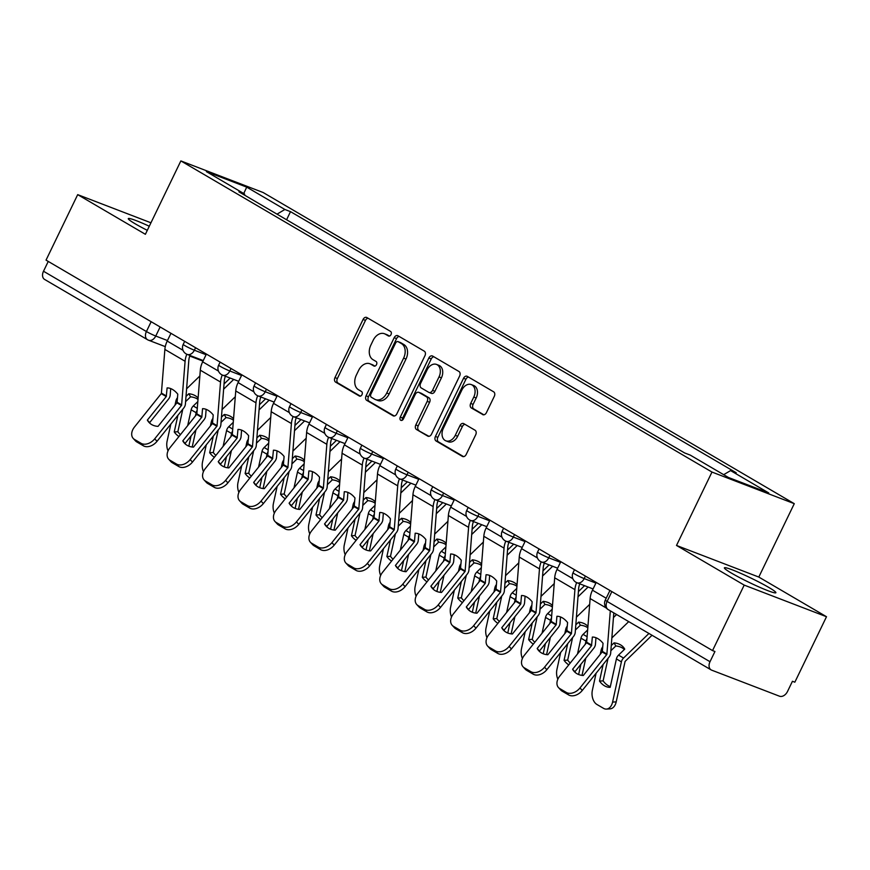 <?xml version="1.0" encoding="UTF-8"?>
<svg xmlns="http://www.w3.org/2000/svg" width="870" height="870" viewBox="0 0 870 870"><rect width="100%" height="100%" fill="white"/><g stroke="black" fill="none" stroke-linecap="round" stroke-linejoin="round"><path stroke-width="1.3" d="M391.021 334.591A2.523 1.794 -69 0 0 390.554 331.416L366.868 317.539A3.6 2.566 -69 0 0 366.596 317.409A3.6 2.566 -69 0 0 363.073 319.464L334.972 377.602A3.6 2.566 -69 0 0 335.635 382.137L359.332 396.013A2.523 1.794 -69 0 0 359.517 396.111A2.523 1.794 -69 0 0 361.985 394.675A2.523 1.794 -69 0 0 361.518 391.5L358.451 389.695A11.517 8.211 -69 0 1 356.308 375.187L358.657 370.337A11.517 8.211 -69 0 1 369.924 363.769A11.517 8.211 -69 0 1 370.783 364.182L373.85 365.976A2.523 1.794 -69 0 0 374.046 366.074A2.523 1.794 -69 0 0 376.503 364.628A2.523 1.794 -69 0 0 376.036 361.452L372.969 359.658A11.517 8.211 -69 0 1 370.837 345.14L373.176 340.3A11.517 8.211 -69 0 1 384.442 333.732A11.517 8.211 -69 0 1 385.312 334.145L388.368 335.94A2.523 1.794 -69 0 0 388.564 336.027A2.523 1.794 -69 0 0 391.021 334.591M768.852 587.467A28.601 2.338 25.8 0 0 741.077 573.504A28.601 2.338 25.8 0 0 724.384 567.838A28.601 2.338 25.8 0 0 731.42 573.091A28.601 2.338 25.8 0 0 759.195 587.054A28.601 2.338 25.8 0 0 775.888 592.731A28.601 2.338 25.8 0 0 768.852 587.467M149.281 226.233A28.601 2.338 25.8 0 0 128.292 218.62A28.601 2.338 25.8 0 0 135.339 223.884A28.601 2.338 25.8 0 0 147.302 230.343M482.622 414.577A3.6 2.566 -69 0 0 482.893 414.707A3.6 2.566 -69 0 0 486.417 412.652L494.301 396.339A3.6 2.566 -69 0 0 493.627 391.804L467.32 376.384A3.6 2.566 -69 0 0 467.049 376.253A3.6 2.566 -69 0 0 463.525 378.309L435.424 436.446A3.6 2.566 -69 0 0 436.087 440.992L462.405 456.402A3.6 2.566 -69 0 0 462.677 456.532A3.6 2.566 -69 0 0 466.189 454.477L475.716 434.772A3.6 2.566 -69 0 0 475.053 430.237L463.786 423.646A3.6 2.566 -69 0 0 463.514 423.516A3.6 2.566 -69 0 0 460.002 425.56L455.271 435.337A9.624 6.873 -69 0 1 445.853 440.829A9.624 6.873 -69 0 1 443.341 428.344L461.85 390.075A9.624 6.873 -69 0 1 471.268 384.573A9.624 6.873 -69 0 1 473.78 397.057L470.692 403.441A3.6 2.566 -69 0 0 471.366 407.976L483.187 414.783M711.975 472.062L676.501 545.447L744.198 585.108L712.541 650.586L46.034 260.13L77.691 194.641L145.388 234.302L180.862 160.917L711.975 472.062L794.277 503.676L263.164 192.531L180.862 160.917M424.951 355.71A3.6 2.566 -69 0 0 424.288 351.175L397.971 335.766A3.6 2.566 -69 0 0 397.699 335.635A3.6 2.566 -69 0 0 394.186 337.69L366.074 395.828A3.6 2.566 -69 0 0 366.748 400.363L393.055 415.773A3.6 2.566 -69 0 0 393.327 415.903A3.6 2.566 -69 0 0 396.851 413.848L424.951 355.71M432.651 356.069L458.958 371.49A3.6 2.566 -69 0 1 459.621 376.025L431.52 434.163A3.6 2.566 -69 0 1 427.996 436.218A3.6 2.566 -69 0 1 427.725 436.087L416.469 429.486A3.6 2.566 -69 0 1 415.806 424.951L427.203 401.374A3.6 2.566 -69 0 0 426.528 396.84L419.057 392.468A3.6 2.566 -69 0 0 418.785 392.337A3.6 2.566 -69 0 0 415.273 394.393L403.408 418.938A2.523 1.794 -69 0 1 400.939 420.373A2.523 1.794 -69 0 1 400.276 417.111L428.856 357.994A3.6 2.566 -69 0 1 432.379 355.95A3.6 2.566 -69 0 1 432.651 356.069M744.198 585.108L826.5 616.721L794.843 682.2L792.439 681.275L787.513 691.476A7.33 5.1 120.4 0 1 779.531 696.217L711.627 670.139A7.33 5.1 120.4 0 1 711.105 669.878L608.195 609.598A7.33 5.1 -59.6 0 1 607.108 601.42L710.007 661.711A7.33 5.1 120.4 0 0 711.105 669.878M826.5 616.721L758.803 577.06L794.277 503.676M712.541 650.586L714.944 651.51L710.007 661.711M165.289 346.641L148.574 340.224A7.33 5.231 -69 0 1 148.02 339.963A7.33 5.1 -59.6 0 1 147.498 339.702L44.587 279.422A7.33 5.1 -59.6 0 1 43.5 271.244L146.41 331.535A7.33 0.598 25.8 0 0 155.752 336.037L167.464 340.54M48.252 261.424L43.5 271.244M150.956 222.785L77.691 194.641M244.807 195.282L244.557 193.999L206.397 171.64L246.71 187.126L284.871 209.485L277.008 214.15M723.677 474.683L730.572 470.594L736.216 472.758L290.515 211.649L284.871 209.485M730.572 470.594L768.743 492.953L728.429 477.467L690.258 455.108L684.625 452.944L238.924 191.835L244.557 193.999M676.501 545.447L758.803 577.06M286.589 219.762L290.515 211.649M246.71 187.126L243.741 193.521M389.423 336.07L387.705 335.07A11.517 8.211 -69 0 0 386.835 334.646L384.442 333.732M369.924 363.769L372.316 364.682A11.517 8.211 -69 0 1 373.187 365.106L374.894 366.107M368.043 318.224A3.6 2.566 -69 0 0 365.476 320.388L337.375 378.526A3.6 2.566 -69 0 0 338.038 383.061L360.376 396.144M399.145 336.451A3.6 2.566 -69 0 0 396.579 338.604L368.478 396.742A3.6 2.566 -69 0 0 369.141 401.287L394.284 416.012M398.242 341.725A2.523 1.794 -69 0 0 398.047 341.627A2.523 1.794 -69 0 0 395.589 343.063L370.914 394.099A2.523 1.794 -69 0 0 371.381 397.275L374.611 399.167A11.517 8.211 -69 0 0 375.481 399.591A11.517 8.211 -69 0 0 386.748 393.012L403.615 358.135A11.517 8.211 -69 0 0 401.472 343.617L398.242 341.725L400.635 342.639A2.523 1.794 -69 0 0 400.45 342.552A2.523 1.794 -69 0 0 400.243 342.497M375.481 399.591L377.885 400.504A11.517 8.211 -69 0 0 389.151 393.936L386.748 393.012M400.635 342.639L403.876 344.542A11.517 8.211 -69 0 1 406.007 359.049L389.151 393.936M428.953 436.327L416.469 429.486M420.906 393.175A3.6 2.566 -69 0 1 421.189 393.251A3.6 2.566 -69 0 1 421.461 393.381L428.932 397.764A3.6 2.566 -69 0 1 429.595 402.299L418.198 425.876A3.6 2.566 -69 0 0 418.872 430.411M433.815 356.765A3.6 2.566 -69 0 0 431.259 358.918L402.679 418.024A2.523 1.794 -69 0 0 402.408 420.123M439.024 376.906A9.624 6.873 -69 0 0 436.512 364.421A9.624 6.873 -69 0 0 427.094 369.924L420.58 383.409A3.6 2.566 -69 0 0 421.243 387.944L428.714 392.316A3.6 2.566 -69 0 0 428.986 392.446A3.6 2.566 -69 0 0 432.51 390.391L439.024 376.906L441.427 377.83A9.624 6.873 -69 0 0 438.915 365.346L436.512 364.421M431.118 393.24A3.6 2.566 -69 0 0 431.389 393.37A3.6 2.566 -69 0 0 434.902 391.315L432.51 390.391M441.427 377.83L434.902 391.315M471.268 384.573L473.661 385.497A9.624 6.873 -69 0 1 476.173 397.981L473.095 404.365A3.6 2.566 -69 0 0 473.758 408.9L483.85 414.805M445.853 440.829L448.257 441.753A9.624 6.873 -69 0 0 457.674 436.262L455.271 435.337M464.961 424.332A3.6 2.566 -69 0 0 462.394 426.485L457.674 436.262M468.495 377.069A3.6 2.566 -69 0 0 465.928 379.233L437.827 437.371A3.6 2.566 -69 0 0 438.491 441.906L463.634 456.641M198.034 399.45A22.74 15.149 150.3 0 0 197.077 398.819A22.74 15.149 150.3 0 0 190.563 396.829L188.801 393.74A22.74 15.149 150.3 0 1 195.315 395.73A22.74 15.149 150.3 0 1 198.142 398.058M177.513 397.666A5.503 3.828 120.4 0 0 176.501 399.254A5.503 3.828 120.4 0 0 175.925 400.885L174.968 405.268M197.196 410.238A5.503 3.828 120.4 0 0 196.718 411.097A5.503 3.828 120.4 0 0 196.142 412.728L195.435 415.969M187.681 425.637L191.15 409.803A5.503 3.828 -59.6 0 1 191.715 408.16A5.503 3.828 -59.6 0 1 193.281 405.985L197.871 401.548M182.798 409.194L177.861 431.737L174.25 431.966L177.893 415.305M190.563 396.829L185.604 401.625M186.006 396.437L188.801 393.74M233.704 379.418A18.335 12.767 -59.6 0 1 233.323 379.798L223.623 389.184M230.169 378.058L224.025 383.996M199.861 375.971L186.604 388.814M191.063 435.946L188.823 446.158M174.25 431.966A22.74 14.79 -93.5 0 0 178.959 436.501M170.846 424.103L167.116 441.112A11.005 7.156 -93.5 0 0 168.03 450.867M195.967 429.834L192.205 447.017M177.861 431.737A22.74 14.79 -93.5 0 0 180.438 434.663M147.356 420.112A22.74 15.964 137.3 0 0 149.02 422.439A22.74 15.964 137.3 0 0 158.035 426.376L177.056 402.625L177.784 394.164A22.74 13.387 -104.7 0 0 172.564 389.499A22.74 13.387 -104.7 0 0 167.105 387.911L166.257 396.568L147.356 420.112L149.662 422.613L168.552 399.058A5.503 3.828 120.4 0 0 169.498 397.568A5.503 3.828 120.4 0 0 170.194 395.056L170.705 388.596M186.833 354.253A18.335 12.767 120.4 0 0 185.092 361.278L181.602 405.289L154.719 438.828L157.024 441.318A11.005 7.732 137.3 0 1 143.398 445.81L141.092 443.319A11.005 7.732 -42.7 0 0 154.719 438.828M189.954 355.46A13.572 9.45 120.4 0 0 188.823 360.3L185.419 403.974A5.503 3.828 -59.6 0 1 184.723 406.486A5.503 3.828 -59.6 0 1 183.777 407.976L157.024 441.318M170.955 333.308L167.214 341.062A18.335 12.767 120.4 0 0 164.876 349.435L161.385 393.447L134.502 426.985A11.005 7.732 -42.7 0 0 133.23 438.436A11.005 7.732 -42.7 0 0 134.513 439.459L141.092 443.319M134.513 439.459L136.807 441.949L143.398 445.81M136.807 441.949A11.005 7.732 137.3 0 1 135.535 440.938L133.23 438.436M150.26 423.603A22.74 15.964 137.3 0 1 149.662 422.613M233.475 420.21A22.74 15.149 150.3 0 0 232.507 419.579A22.74 15.149 150.3 0 0 225.993 417.589L224.232 414.501A22.74 15.149 150.3 0 1 230.746 416.491A22.74 15.149 150.3 0 1 233.584 418.818M212.943 418.426A5.503 3.828 120.4 0 0 211.932 420.014A5.503 3.828 120.4 0 0 211.367 421.645L210.399 426.028M232.638 430.998A5.503 3.828 120.4 0 0 232.149 431.857A5.503 3.828 120.4 0 0 231.583 433.488L230.876 436.729M223.111 446.397L226.581 430.563A5.503 3.828 -59.6 0 1 227.157 428.921A5.503 3.828 -59.6 0 1 228.723 426.746L233.312 422.309M218.239 429.954L213.302 452.498L209.681 452.726L213.335 436.066M225.993 417.589L221.045 422.385M221.448 417.198L224.232 414.501M269.145 400.178A18.335 12.767 -59.6 0 1 268.765 400.559L259.064 409.944M265.611 398.819L259.467 404.757M235.302 396.731L222.035 409.574M226.494 456.706L224.264 466.918M209.681 452.726A22.74 14.79 -93.5 0 0 214.401 457.261M206.277 444.864L202.547 461.883A11.005 7.156 -93.5 0 0 203.471 471.627M231.398 450.595L227.635 467.777M213.302 452.498A22.74 14.79 -93.5 0 0 215.88 455.423M268.917 440.97A22.74 15.149 150.3 0 0 267.949 440.34A22.74 15.149 150.3 0 0 261.435 438.349L259.673 435.261A22.74 15.149 150.3 0 1 266.187 437.251A22.74 15.149 150.3 0 1 269.015 439.578M248.385 439.187A5.503 3.828 120.4 0 0 247.374 440.775A5.503 3.828 120.4 0 0 246.797 442.406L245.84 446.788M268.069 451.758A5.503 3.828 120.4 0 0 267.59 452.617A5.503 3.828 120.4 0 0 267.025 454.249L266.307 457.489M258.553 467.157L262.022 451.323A5.503 3.828 -59.6 0 1 262.599 449.692A5.503 3.828 -59.6 0 1 264.165 447.506L268.743 443.069M253.67 450.714L248.733 473.258L245.122 473.487L248.766 456.837M261.435 438.349L256.476 443.145M256.878 437.969L259.673 435.261M304.587 420.939A18.335 12.767 -59.6 0 1 304.195 421.319L294.506 430.704M301.042 419.579L294.908 425.517M270.744 417.491L257.476 430.335M261.935 477.467L259.695 487.678M245.122 473.487A22.74 14.79 -93.5 0 0 249.842 478.021M241.719 465.624L237.988 482.643A11.005 7.156 -93.5 0 0 238.902 492.387M266.84 471.355L263.077 488.538M248.733 473.258A22.74 14.79 -93.5 0 0 251.31 476.184M182.798 440.872A22.74 15.964 137.3 0 0 184.451 443.2A22.74 15.964 137.3 0 0 193.477 447.137L212.498 423.385L213.215 414.925A22.74 13.387 -104.7 0 0 208.006 410.259A22.74 13.387 -104.7 0 0 202.547 408.672L201.818 417.132L182.798 440.872L185.103 443.374L203.993 419.818A5.503 3.828 120.4 0 0 204.939 418.329A5.503 3.828 120.4 0 0 205.635 415.816L206.136 409.357M222.263 375.013A18.335 12.767 120.4 0 0 220.534 382.039L217.032 426.05L190.16 459.588L192.455 462.079A11.005 7.732 137.3 0 1 178.839 466.57L176.534 464.08A11.005 7.732 -42.7 0 0 190.16 459.588M225.395 376.221A13.572 9.45 120.4 0 0 224.264 381.06L220.86 424.734A5.503 3.828 -59.6 0 1 220.153 427.246A5.503 3.828 -59.6 0 1 219.218 428.736L192.455 462.079M206.397 354.068L202.656 361.822A18.335 12.767 120.4 0 0 200.317 370.196L196.816 414.207L169.944 447.745A11.005 7.732 -42.7 0 0 168.671 459.197A11.005 7.732 -42.7 0 0 169.944 460.219L176.534 464.08M169.944 460.219L172.249 462.709L178.839 466.57M172.249 462.709A11.005 7.732 137.3 0 1 170.977 461.698L168.671 459.197M185.701 444.363A22.74 15.964 137.3 0 1 185.103 443.374M218.239 461.644A22.74 15.964 137.3 0 0 219.892 463.96A22.74 15.964 137.3 0 0 228.908 467.897L247.809 444.342L248.657 435.685A22.74 13.387 -104.7 0 0 243.437 431.02A22.74 13.387 -104.7 0 0 237.978 429.432L237.129 438.088L218.239 461.644L220.534 464.134L239.435 440.59A5.503 3.828 120.4 0 0 240.37 439.089A5.503 3.828 120.4 0 0 241.077 436.577L241.577 430.117M257.705 395.774A18.335 12.767 120.4 0 0 255.965 402.799L252.474 446.81L225.591 480.349L227.896 482.839A11.005 7.732 137.3 0 1 214.27 487.33L211.975 484.84A11.005 7.732 -42.7 0 0 225.591 480.349M260.837 396.981A13.572 9.45 120.4 0 0 259.695 401.82L256.291 445.494A5.503 3.828 -59.6 0 1 255.595 448.006A5.503 3.828 -59.6 0 1 254.649 449.496L227.896 482.839M241.838 374.839L238.086 382.582A18.335 12.767 120.4 0 0 235.748 390.956L232.257 434.967L205.374 468.506A11.005 7.732 -42.7 0 0 204.113 479.957A11.005 7.732 -42.7 0 0 205.385 480.979L211.975 484.84M205.385 480.979L207.691 483.481L214.27 487.33M207.691 483.481A11.005 7.732 137.3 0 1 206.418 482.458L204.113 479.957M221.132 465.124A22.74 15.964 137.3 0 1 220.534 464.134M304.348 461.731A22.74 15.149 150.3 0 0 303.391 461.1A22.74 15.149 150.3 0 0 296.877 459.11L295.115 456.021A22.74 15.149 150.3 0 1 301.629 458.012A22.74 15.149 150.3 0 1 304.456 460.339M283.827 459.958A5.503 3.828 120.4 0 0 282.815 461.535A5.503 3.828 120.4 0 0 282.239 463.166L281.282 467.56M303.51 472.519A5.503 3.828 120.4 0 0 303.032 473.378A5.503 3.828 120.4 0 0 302.455 475.009L301.749 478.25M293.995 487.918L297.464 472.084A5.503 3.828 -59.6 0 1 298.029 470.452A5.503 3.828 -59.6 0 1 299.595 468.267L304.185 463.83M289.112 471.475L284.175 494.019L280.564 494.247L284.207 477.597M296.877 459.11L291.918 463.906M292.32 458.729L295.115 456.021M340.018 441.699A18.335 12.767 -59.6 0 1 339.637 442.08L329.937 451.465M336.483 440.34L330.35 446.277M306.175 438.262L292.918 451.095M297.377 498.227L295.137 508.439M280.564 494.247A22.74 14.79 -93.5 0 0 285.273 498.782M277.16 486.384L273.43 503.404A11.005 7.156 -93.5 0 0 274.344 513.148M302.281 492.115L298.519 509.298M284.175 494.019A22.74 14.79 -93.5 0 0 286.752 496.944M339.789 482.491A22.74 15.149 150.3 0 0 338.821 481.86A22.74 15.149 150.3 0 0 332.307 479.87L330.546 476.782A22.74 15.149 150.3 0 1 337.06 478.772A22.74 15.149 150.3 0 1 339.898 481.099M319.257 480.719A5.503 3.828 120.4 0 0 318.246 482.295A5.503 3.828 120.4 0 0 317.68 483.927L316.713 488.32M338.952 493.279A5.503 3.828 120.4 0 0 338.463 494.138A5.503 3.828 120.4 0 0 337.897 495.769L337.19 499.01M329.425 508.678L332.895 492.844A5.503 3.828 -59.6 0 1 333.471 491.213A5.503 3.828 -59.6 0 1 335.037 489.027L339.626 484.59M324.553 492.235L319.616 514.779L315.995 515.007L319.649 498.358M332.307 479.87L327.359 484.666M327.762 479.49L330.546 476.782M375.459 462.459A18.335 12.767 -59.6 0 1 375.079 462.84L365.378 472.225M371.925 461.1L365.781 467.038M341.616 459.023L328.349 471.855M332.808 518.988L330.578 529.199M315.995 515.007A22.74 14.79 -93.5 0 0 320.715 519.542M312.591 507.145L308.861 524.164A11.005 7.156 -93.5 0 0 309.785 533.908M337.712 512.876L333.949 530.058M319.616 514.779A22.74 14.79 -93.5 0 0 322.194 517.704M375.231 503.251A22.74 15.149 150.3 0 0 374.263 502.621A22.74 15.149 150.3 0 0 367.749 500.631L365.987 497.542A22.74 15.149 150.3 0 1 372.501 499.532A22.74 15.149 150.3 0 1 375.329 501.859M354.699 501.479A5.503 3.828 120.4 0 0 353.688 503.056A5.503 3.828 120.4 0 0 353.122 504.687L352.154 509.08M374.383 514.05A5.503 3.828 120.4 0 0 373.904 514.899A5.503 3.828 120.4 0 0 373.339 516.53L372.621 519.771M364.867 529.438L368.336 513.604A5.503 3.828 -59.6 0 1 368.913 511.973A5.503 3.828 -59.6 0 1 370.479 509.787L375.068 505.35M359.984 513.006L355.047 535.539L351.437 535.768L355.08 519.118M367.749 500.631L362.79 505.426M363.192 500.25L365.987 497.542M410.901 483.22A18.335 12.767 -59.6 0 1 410.51 483.6L400.82 492.985M407.356 481.86L401.222 487.798M377.058 479.783L363.79 492.616M368.249 539.748L366.009 549.96M351.437 535.768A22.74 14.79 -93.5 0 0 356.156 540.303M348.033 527.905L344.303 544.924A11.005 7.156 -93.5 0 0 345.216 554.679M373.154 533.636L369.391 550.819M355.047 535.539A22.74 14.79 -93.5 0 0 357.635 538.465M253.67 482.404A22.74 15.964 137.3 0 0 255.334 484.721A22.74 15.964 137.3 0 0 264.349 488.657L283.37 464.906L284.099 456.445A22.74 13.387 -104.7 0 0 278.878 451.78A22.74 13.387 -104.7 0 0 273.419 450.192L272.571 458.849L253.67 482.404L255.976 484.894L274.866 461.35A5.503 3.828 120.4 0 0 275.812 459.849A5.503 3.828 120.4 0 0 276.519 457.337L277.019 450.877M293.147 416.534A18.335 12.767 120.4 0 0 291.406 423.559L287.916 467.571L261.033 501.109L263.338 503.599A11.005 7.732 137.3 0 1 249.712 508.091L247.406 505.6A11.005 7.732 -42.7 0 0 261.033 501.109M296.268 417.752A13.572 9.45 120.4 0 0 295.137 422.581L291.733 466.255A5.503 3.828 -59.6 0 1 291.037 468.767A5.503 3.828 -59.6 0 1 290.091 470.257L263.338 503.599M277.269 395.6L273.528 403.343A18.335 12.767 120.4 0 0 271.19 411.717L267.699 455.728L240.816 489.266A11.005 7.732 -42.7 0 0 239.544 500.718A11.005 7.732 -42.7 0 0 240.827 501.74L247.406 505.6M240.827 501.74L243.121 504.241L249.712 508.091M243.121 504.241A11.005 7.732 137.3 0 1 241.849 503.219L239.544 500.718M256.574 485.884A22.74 15.964 137.3 0 1 255.976 484.894M289.112 503.164A22.74 15.964 137.3 0 0 290.765 505.492A22.74 15.964 137.3 0 0 299.791 509.418L318.812 485.667L319.529 477.206A22.74 13.387 -104.7 0 0 314.32 472.54A22.74 13.387 -104.7 0 0 308.861 470.953L308.132 479.413L289.112 503.164L291.417 505.655L310.307 482.11A5.503 3.828 120.4 0 0 311.253 480.61A5.503 3.828 120.4 0 0 311.949 478.098L312.45 471.638M328.577 437.295A18.335 12.767 120.4 0 0 326.848 444.32L323.346 488.331L296.474 521.869L298.78 524.36A11.005 7.732 137.3 0 1 285.153 528.862L282.848 526.361A11.005 7.732 -42.7 0 0 296.474 521.869M331.709 438.513A13.572 9.45 120.4 0 0 330.578 443.341L327.174 487.015A5.503 3.828 -59.6 0 1 326.467 489.527A5.503 3.828 -59.6 0 1 325.532 491.028L298.78 524.36M312.711 416.36L308.97 424.103A18.335 12.767 120.4 0 0 306.631 432.477L303.13 476.488L276.258 510.027A11.005 7.732 -42.7 0 0 274.985 521.489A11.005 7.732 -42.7 0 0 276.258 522.5L282.848 526.361M276.258 522.5L278.563 525.001L285.153 528.862M278.563 525.001A11.005 7.732 137.3 0 1 277.291 523.979L274.985 521.489M292.015 506.644A22.74 15.964 137.3 0 1 291.417 505.655M324.553 523.925A22.74 15.964 137.3 0 0 326.206 526.252A22.74 15.964 137.3 0 0 335.222 530.178L354.123 506.634L354.971 497.966A22.74 13.387 -104.7 0 0 349.751 493.301A22.74 13.387 -104.7 0 0 344.292 491.713L343.574 500.174L324.553 523.925L326.848 526.415L345.749 502.871A5.503 3.828 120.4 0 0 346.684 501.37A5.503 3.828 120.4 0 0 347.391 498.858L347.891 492.398M364.019 458.055A18.335 12.767 120.4 0 0 362.29 465.08L358.788 509.091L331.905 542.63L334.21 545.12A11.005 7.732 137.3 0 1 320.584 549.622L318.289 547.121A11.005 7.732 -42.7 0 0 331.905 542.63M367.151 459.273A13.572 9.45 120.4 0 0 366.009 464.101L362.605 507.775A5.503 3.828 -59.6 0 1 361.909 510.288A5.503 3.828 -59.6 0 1 360.963 511.788L334.21 545.12M348.152 437.121L344.4 444.864A18.335 12.767 120.4 0 0 342.062 453.237L338.571 497.248L311.688 530.787A11.005 7.732 -42.7 0 0 310.427 542.249A11.005 7.732 -42.7 0 0 311.699 543.261L318.289 547.121M311.699 543.261L314.005 545.762L320.584 549.622M314.005 545.762A11.005 7.732 137.3 0 1 312.732 544.74L310.427 542.249M327.457 527.405A22.74 15.964 137.3 0 1 326.848 526.415M410.662 524.012A22.74 15.149 150.3 0 0 409.705 523.381A22.74 15.149 150.3 0 0 403.191 521.391L401.429 518.303A22.74 15.149 150.3 0 1 407.943 520.293A22.74 15.149 150.3 0 1 410.77 522.62M390.141 522.239A5.503 3.828 120.4 0 0 389.129 523.816A5.503 3.828 120.4 0 0 388.553 525.447L387.596 529.841M409.824 534.811A5.503 3.828 120.4 0 0 409.346 535.659A5.503 3.828 120.4 0 0 408.769 537.29L408.063 540.542M400.309 550.199L403.778 534.365A5.503 3.828 -59.6 0 1 404.343 532.734A5.503 3.828 -59.6 0 1 405.909 530.548L410.499 526.111M395.426 533.767L390.489 556.311L386.878 556.528L390.521 539.878M403.191 521.391L398.232 526.187M398.634 521.01L401.429 518.303M446.332 503.98A18.335 12.767 -59.6 0 1 445.951 504.361L436.251 513.746M442.797 502.621L436.664 508.558M412.489 500.544L399.232 513.376M403.691 560.508L401.451 570.72M386.878 556.528A22.74 14.79 -93.5 0 0 391.587 561.063M383.474 548.665L379.744 565.685A11.005 7.156 -93.5 0 0 380.658 575.44M408.596 554.397L404.833 571.579M390.489 556.311A22.74 14.79 -93.5 0 0 393.066 559.225M359.984 544.685A22.74 15.964 137.3 0 0 361.648 547.012A22.74 15.964 137.3 0 0 370.663 550.938L389.684 527.187L390.412 518.727A22.74 13.387 -104.7 0 0 385.192 514.061A22.74 13.387 -104.7 0 0 379.733 512.473L378.885 521.13L359.984 544.685L362.29 547.176L381.18 523.631A5.503 3.828 120.4 0 0 382.126 522.13A5.503 3.828 120.4 0 0 382.833 519.618L383.333 513.159M399.46 478.815A18.335 12.767 120.4 0 0 397.721 485.841L394.23 529.852L367.347 563.39L369.652 565.881A11.005 7.732 137.3 0 1 356.026 570.383L353.72 567.882A11.005 7.732 -42.7 0 0 367.347 563.39M402.582 480.033A13.572 9.45 120.4 0 0 401.451 484.862L398.047 528.536A5.503 3.828 -59.6 0 1 397.351 531.048A5.503 3.828 -59.6 0 1 396.405 532.549L369.652 565.881M383.594 457.881L379.842 465.624A18.335 12.767 120.4 0 0 377.504 473.998L374.013 518.009L347.13 551.547A11.005 7.732 -42.7 0 0 345.868 563.01A11.005 7.732 -42.7 0 0 347.141 564.021L353.72 567.882M347.141 564.021L349.435 566.522L356.026 570.383M349.435 566.522A11.005 7.732 137.3 0 1 348.163 565.5L345.868 563.01M362.888 548.165A22.74 15.964 137.3 0 1 362.29 547.176M446.103 544.772A22.74 15.149 150.3 0 0 445.135 544.141A22.74 15.149 150.3 0 0 438.621 542.151L436.86 539.063A22.74 15.149 150.3 0 1 443.374 541.053A22.74 15.149 150.3 0 1 446.212 543.38M425.571 543A5.503 3.828 120.4 0 0 424.56 544.576A5.503 3.828 120.4 0 0 423.994 546.208L423.037 550.601M445.266 555.571A5.503 3.828 120.4 0 0 444.777 556.419A5.503 3.828 120.4 0 0 444.211 558.051L443.504 561.302M435.739 570.959L439.209 555.125A5.503 3.828 -59.6 0 1 439.785 553.494A5.503 3.828 -59.6 0 1 441.351 551.308L445.94 546.871M430.867 554.527L425.93 577.071L422.309 577.288L425.963 560.639M438.621 542.151L433.673 546.947M434.076 541.771L436.86 539.063M481.773 524.74A18.335 12.767 -59.6 0 1 481.393 525.121L471.692 534.506M478.239 523.381L472.095 529.319M447.93 521.304L434.663 534.136M439.122 581.269L436.892 591.48M422.309 577.288A22.74 14.79 -93.5 0 0 427.029 581.823M418.905 569.426L415.175 586.445A11.005 7.156 -93.5 0 0 416.099 596.2M444.026 575.157L440.263 592.339M425.93 577.071A22.74 14.79 -93.5 0 0 428.508 579.986M395.426 565.446A22.74 15.964 137.3 0 0 397.079 567.773A22.74 15.964 137.3 0 0 406.105 571.699L425.125 547.948L425.843 539.487A22.74 13.387 -104.7 0 0 420.634 534.822A22.74 13.387 -104.7 0 0 415.175 533.234L414.446 541.695L395.426 565.446L397.731 567.936L416.621 544.392A5.503 3.828 120.4 0 0 417.567 542.891A5.503 3.828 120.4 0 0 418.263 540.379L418.774 533.919M434.891 499.576A18.335 12.767 120.4 0 0 433.162 506.601L429.66 550.612L402.788 584.151L405.094 586.641A11.005 7.732 137.3 0 1 391.467 591.143L389.162 588.642A11.005 7.732 -42.7 0 0 402.788 584.151M438.023 500.794A13.572 9.45 120.4 0 0 436.892 505.622L433.488 549.296A5.503 3.828 -59.6 0 1 432.781 551.808A5.503 3.828 -59.6 0 1 431.846 553.309L405.094 586.641M419.025 478.641L415.284 486.384A18.335 12.767 120.4 0 0 412.945 494.758L409.444 538.769L382.572 572.308A11.005 7.732 -42.7 0 0 381.299 583.77A11.005 7.732 -42.7 0 0 382.572 584.792L389.162 588.642M382.572 584.792L384.877 587.283L391.467 591.143M384.877 587.283A11.005 7.732 137.3 0 1 383.605 586.26L381.299 583.77M398.329 568.926A22.74 15.964 137.3 0 1 397.731 567.936M481.545 565.533A22.74 15.149 150.3 0 0 480.577 564.902A22.74 15.149 150.3 0 0 474.063 562.912L472.301 559.823A22.74 15.149 150.3 0 1 478.815 561.813A22.74 15.149 150.3 0 1 481.654 564.141M461.013 563.76A5.503 3.828 120.4 0 0 460.002 565.337A5.503 3.828 120.4 0 0 459.436 566.968L458.468 571.362M480.697 576.332A5.503 3.828 120.4 0 0 480.218 577.18A5.503 3.828 120.4 0 0 479.653 578.822L478.935 582.063M471.181 591.731L474.65 575.886A5.503 3.828 -59.6 0 1 475.227 574.254A5.503 3.828 -59.6 0 1 476.793 572.068L481.382 567.631M466.298 575.287L461.361 597.831L457.75 598.049L461.394 581.399M474.063 562.912L469.104 567.708M469.506 562.531L472.301 559.823M517.215 545.501A18.335 12.767 -59.6 0 1 516.823 545.881L507.134 555.267M513.67 544.141L507.536 550.09M483.372 542.064L470.104 554.897M474.563 602.029L472.323 612.241M457.75 598.049A22.74 14.79 -93.5 0 0 462.47 602.584M454.347 590.186L450.616 607.206A11.005 7.156 -93.5 0 0 451.53 616.961M479.468 595.917L475.705 613.1M461.361 597.831A22.74 14.79 -93.5 0 0 463.949 600.746M430.867 586.206A22.74 15.964 137.3 0 0 432.52 588.533A22.74 15.964 137.3 0 0 441.536 592.459L460.437 568.915L461.285 560.247A22.74 13.387 -104.7 0 0 456.065 555.582A22.74 13.387 -104.7 0 0 450.606 553.994L449.888 562.455L430.867 586.206L433.162 588.696L452.063 565.152A5.503 3.828 120.4 0 0 452.998 563.651A5.503 3.828 120.4 0 0 453.705 561.139L454.205 554.679M470.333 520.336A18.335 12.767 120.4 0 0 468.604 527.361L465.102 571.372L438.219 604.911L440.524 607.412A11.005 7.732 137.3 0 1 426.898 611.904L424.603 609.402A11.005 7.732 -42.7 0 0 438.219 604.911M473.465 521.554A13.572 9.45 120.4 0 0 472.323 526.383L468.919 570.057A5.503 3.828 -59.6 0 1 468.223 572.569A5.503 3.828 -59.6 0 1 467.277 574.069L440.524 607.412M454.466 499.402L450.714 507.145A18.335 12.767 120.4 0 0 448.376 515.519L444.885 559.53L418.002 593.068A11.005 7.732 -42.7 0 0 416.741 604.53A11.005 7.732 -42.7 0 0 418.013 605.553L424.603 609.402M418.013 605.553L420.319 608.043L426.898 611.904M420.319 608.043A11.005 7.732 137.3 0 1 419.046 607.021L416.741 604.53M433.771 589.686A22.74 15.964 137.3 0 1 433.162 588.696M516.976 586.293A22.74 15.149 150.3 0 0 516.019 585.662A22.74 15.149 150.3 0 0 509.505 583.672L507.743 580.584A22.74 15.149 150.3 0 1 514.257 582.585A22.74 15.149 150.3 0 1 517.084 584.901M496.455 584.52A5.503 3.828 120.4 0 0 495.443 586.097A5.503 3.828 120.4 0 0 494.867 587.729L493.91 592.122M516.138 597.092A5.503 3.828 120.4 0 0 515.66 597.94A5.503 3.828 120.4 0 0 515.083 599.582L514.377 602.823M506.623 612.491L510.092 596.646A5.503 3.828 -59.6 0 1 510.657 595.015A5.503 3.828 -59.6 0 1 512.223 592.829L516.813 588.392M501.74 596.048L496.803 618.592L493.192 618.809L496.835 602.16M509.505 583.672L504.546 588.468M504.948 583.291L507.743 580.584M552.646 566.261A18.335 12.767 -59.6 0 1 552.265 566.642L542.565 576.027M549.111 564.902L542.978 570.85M518.803 562.825L505.546 575.657M510.005 622.789L507.765 633.001M493.192 618.809A22.74 14.79 -93.5 0 0 497.901 623.344M489.788 610.947L486.058 627.966A11.005 7.156 -93.5 0 0 486.972 637.721M514.909 616.678L511.147 633.86M496.803 618.592A22.74 14.79 -93.5 0 0 499.38 621.506M466.298 606.966A22.74 15.964 137.3 0 0 467.962 609.294A22.74 15.964 137.3 0 0 476.977 613.219L495.998 589.468L496.726 581.019A22.74 13.387 -104.7 0 0 491.506 576.342A22.74 13.387 -104.7 0 0 486.047 574.755L485.199 583.422L466.298 606.966L468.604 609.457L487.494 585.912A5.503 3.828 120.4 0 0 488.44 584.412A5.503 3.828 120.4 0 0 489.147 581.91L489.647 575.44M505.774 541.096A18.335 12.767 120.4 0 0 504.034 548.122L500.544 592.133L473.661 625.671L475.966 628.173A11.005 7.732 137.3 0 1 462.34 632.664L460.034 630.163A11.005 7.732 -42.7 0 0 473.661 625.671M508.896 542.314A13.572 9.45 120.4 0 0 507.765 547.143L504.361 590.817A5.503 3.828 -59.6 0 1 503.665 593.329A5.503 3.828 -59.6 0 1 502.719 594.83L475.966 628.173M489.908 520.162L486.156 527.905A18.335 12.767 120.4 0 0 483.818 536.279L480.327 580.29L453.444 613.828A11.005 7.732 -42.7 0 0 452.182 625.291A11.005 7.732 -42.7 0 0 453.455 626.313L460.034 630.163M453.455 626.313L455.749 628.803L462.34 632.664M455.749 628.803A11.005 7.732 137.3 0 1 454.477 627.781L452.182 625.291M469.202 610.446A22.74 15.964 137.3 0 1 468.604 609.457M552.417 607.053A22.74 15.149 150.3 0 0 551.449 606.423A22.74 15.149 150.3 0 0 544.935 604.432L543.174 601.355A22.74 15.149 150.3 0 1 549.688 603.345A22.74 15.149 150.3 0 1 552.526 605.661M531.885 605.281A5.503 3.828 120.4 0 0 530.874 606.858A5.503 3.828 120.4 0 0 530.308 608.489L529.351 612.882M551.58 617.852A5.503 3.828 120.4 0 0 551.101 618.7A5.503 3.828 120.4 0 0 550.525 620.343L549.818 623.583M542.053 633.251L545.523 617.406A5.503 3.828 -59.6 0 1 546.099 615.775A5.503 3.828 -59.6 0 1 547.665 613.589L552.254 609.152M537.181 616.808L532.244 639.352L528.623 639.57L532.277 622.92M544.935 604.432L539.987 609.228M540.39 604.052L543.174 601.355M588.087 587.022A18.335 12.767 -59.6 0 1 587.707 587.413L578.006 596.787M584.553 585.662L578.409 591.611M554.244 583.585L540.977 596.418M545.436 643.55L543.206 653.761M528.623 639.57A22.74 14.79 -93.5 0 0 533.343 644.104M525.219 631.707L521.489 648.726A11.005 7.156 -93.5 0 0 522.413 658.481M550.34 637.438L546.577 654.621M532.244 639.352A22.74 14.79 -93.5 0 0 534.822 642.267M501.74 627.727A22.74 15.964 137.3 0 0 503.393 630.054A22.74 15.964 137.3 0 0 512.419 633.98L531.439 610.229L532.157 601.779A22.74 13.387 -104.7 0 0 526.948 597.103A22.74 13.387 -104.7 0 0 521.489 595.515L520.76 603.976L501.74 627.727L504.045 630.217L522.935 606.673A5.503 3.828 120.4 0 0 523.881 605.172A5.503 3.828 120.4 0 0 524.577 602.671L525.088 596.2M541.205 561.857A18.335 12.767 120.4 0 0 539.476 568.882L535.974 612.893L509.102 646.432L511.408 648.933A11.005 7.732 137.3 0 1 497.781 653.424L495.476 650.934A11.005 7.732 -42.7 0 0 509.102 646.432M544.337 563.075A13.572 9.45 120.4 0 0 543.206 567.903L539.802 611.577A5.503 3.828 -59.6 0 1 539.096 614.089A5.503 3.828 -59.6 0 1 538.16 615.59L511.408 648.933M525.339 540.922L521.598 548.665A18.335 12.767 120.4 0 0 519.26 557.039L515.758 601.05L488.886 634.589A11.005 7.732 -42.7 0 0 487.613 646.051A11.005 7.732 -42.7 0 0 488.886 647.073L495.476 650.934M488.886 647.073L491.191 649.564L497.781 653.424M491.191 649.564A11.005 7.732 137.3 0 1 489.919 648.541L487.613 646.051M504.643 631.207A22.74 15.964 137.3 0 1 504.045 630.217M587.859 627.814A22.74 15.149 150.3 0 0 586.891 627.183A22.74 15.149 150.3 0 0 580.377 625.193L578.615 622.115A22.74 15.149 150.3 0 1 585.129 624.105A22.74 15.149 150.3 0 1 587.968 626.422M567.327 626.041A5.503 3.828 120.4 0 0 566.316 627.618A5.503 3.828 120.4 0 0 565.75 629.26L564.782 633.643M587.011 638.613A5.503 3.828 120.4 0 0 586.532 639.461A5.503 3.828 120.4 0 0 585.967 641.103L585.249 644.344M577.495 654.012L580.964 638.167A5.503 3.828 -59.6 0 1 581.541 636.535A5.503 3.828 -59.6 0 1 583.107 634.361L587.696 629.913M572.612 637.569L567.675 660.112L564.064 660.33L567.708 643.68M580.377 625.193L575.418 629.989M575.82 624.812L578.615 622.115M616.58 614.514L613.448 617.548M589.686 604.346L576.418 617.178M580.877 664.31L578.637 674.522M564.064 660.33A22.74 14.79 -93.5 0 0 568.784 664.865M560.661 652.467L556.93 669.487A11.005 7.156 -93.5 0 0 557.844 679.242M585.782 658.198L582.019 675.381M567.675 660.112A22.74 14.79 -93.5 0 0 570.263 663.027M537.181 648.487A22.74 15.964 137.3 0 0 538.834 650.814A22.74 15.964 137.3 0 0 547.85 654.74L566.751 631.196L567.599 622.539A22.74 13.387 -104.7 0 0 562.379 617.863A22.74 13.387 -104.7 0 0 556.92 616.275L556.202 624.736L537.181 648.487L539.476 650.977L558.377 627.433A5.503 3.828 120.4 0 0 559.312 625.943A5.503 3.828 120.4 0 0 560.019 623.431L560.519 616.961M576.647 582.617A18.335 12.767 120.4 0 0 574.918 589.643L571.416 633.654L544.544 667.192L546.838 669.693A11.005 7.732 137.3 0 1 533.212 674.185L530.917 671.694A11.005 7.732 -42.7 0 0 544.544 667.192M579.779 583.835A13.572 9.45 120.4 0 0 578.637 588.664L575.233 632.349A5.503 3.828 -59.6 0 1 574.537 634.85A5.503 3.828 -59.6 0 1 573.591 636.351L546.838 669.693M560.78 561.683L557.028 569.426A18.335 12.767 120.4 0 0 554.69 577.8L551.199 621.811L524.316 655.349A11.005 7.732 -42.7 0 0 523.055 666.811A11.005 7.732 -42.7 0 0 524.327 667.834L530.917 671.694M524.327 667.834L526.633 670.324L533.212 674.185M526.633 670.324A11.005 7.732 137.3 0 1 525.36 669.302L523.055 666.811M540.085 651.967A22.74 15.964 137.3 0 1 539.476 650.977M624.377 649.466A22.74 15.149 150.3 0 0 622.333 647.943A22.74 15.149 150.3 0 0 615.819 645.953L614.057 642.876A22.74 15.149 150.3 0 1 620.571 644.866A22.74 15.149 150.3 0 1 624.562 648.824A22.74 15.149 150.3 0 1 624.736 649.129L618.537 655.121A5.503 3.828 -59.6 0 0 616.971 657.296A5.503 3.828 -59.6 0 0 616.406 658.927L610.174 687.343A22.74 14.79 -93.5 0 1 599.506 681.09L603.149 664.441M602.769 646.801A5.503 3.828 120.4 0 0 601.757 648.378A5.503 3.828 120.4 0 0 601.181 650.02L600.224 654.403M652.021 635.274L625.095 661.418L616.199 701.872A11.005 7.156 86.5 0 1 610.055 708.865L606.444 709.083A11.005 7.156 -93.5 0 0 612.589 702.09L616.199 701.872M648.944 633.469L623.54 658.046A5.503 3.828 120.4 0 0 621.974 660.221A5.503 3.828 120.4 0 0 621.397 661.863L612.589 702.09M608.054 658.329L603.117 680.873L599.506 681.09M615.819 645.953L610.86 650.76M611.262 645.573L614.057 642.876M628.716 621.626L611.86 637.938M606.444 709.083A11.005 7.156 -93.5 0 1 603.53 708.343L596.94 704.482A11.005 7.156 -93.5 0 1 592.372 690.247L596.102 673.228M603.117 680.873A22.74 14.79 -93.5 0 0 610.348 686.593M572.612 669.247A22.74 15.964 137.3 0 0 574.276 671.575A22.74 15.964 137.3 0 0 583.291 675.501L602.312 651.76L603.04 643.3A22.74 13.387 -104.7 0 0 597.82 638.623A22.74 13.387 -104.7 0 0 592.361 637.047L591.513 645.703L572.612 669.247L574.918 671.738L593.808 648.193A5.503 3.828 120.4 0 0 594.754 646.704A5.503 3.828 120.4 0 0 595.461 644.191L595.961 637.721M610.316 610.838L606.858 654.414L579.975 687.952L582.28 690.454A11.005 7.732 137.3 0 1 568.654 694.945L566.348 692.455A11.005 7.732 -42.7 0 0 579.975 687.952M613.807 612.882L610.675 653.109A5.503 3.828 -59.6 0 1 609.979 655.61A5.503 3.828 -59.6 0 1 609.033 657.111L582.28 690.454M596.222 582.443L592.47 590.186A18.335 12.767 120.4 0 0 590.132 598.56L586.641 642.571L559.758 676.11A11.005 7.732 -42.7 0 0 558.496 687.572A11.005 7.732 -42.7 0 0 559.769 688.594L566.348 692.455M559.769 688.594L562.063 691.084L568.654 694.945M562.063 691.084A11.005 7.732 137.3 0 1 560.791 690.062L558.496 687.572M575.516 672.727A22.74 15.964 137.3 0 1 574.918 671.738M160.134 326.968L155.752 336.037A7.33 5.231 -69 0 1 148.574 340.224A7.33 7.33 0 0 1 147.498 339.702A7.33 5.1 -59.6 0 1 146.41 331.535L151.152 321.715M585.39 576.103L584.183 578.583L595.906 583.085M549.949 555.343L548.752 557.822L560.465 562.324M514.518 534.582L513.311 537.062L525.034 541.564M479.076 513.822L477.869 516.301L489.592 520.804M443.635 493.062L442.438 495.541L454.151 500.043M408.204 472.301L406.997 474.781L418.72 479.283M372.762 451.53L371.555 454.02L383.278 458.523M337.321 430.77L336.124 433.26L347.837 437.762M301.89 410.009L300.683 412.5L312.395 417.002M266.448 389.249L265.241 391.739L276.964 396.241M231.007 368.488L229.81 370.979L241.523 375.481M195.576 347.728L194.369 350.219L206.081 354.721M184.679 341.344L183.222 344.368A7.33 0.598 25.8 0 0 187.093 346.858A7.33 0.598 25.8 0 0 194.369 350.219A7.33 5.231 111 0 1 187.191 354.405A7.33 5.231 111 0 1 186.648 354.133M220.121 362.116L218.664 365.128A7.33 0.598 25.8 0 0 222.535 367.618A7.33 0.598 25.8 0 0 229.81 370.979A7.33 5.231 111 0 1 222.633 375.166A7.33 5.231 111 0 1 222.078 374.894M255.552 382.876L254.094 385.888A7.33 0.598 25.8 0 0 257.966 388.379A7.33 0.598 25.8 0 0 265.241 391.739A7.33 5.231 111 0 1 258.075 395.926A7.33 5.231 111 0 1 257.52 395.665M290.993 403.637L289.536 406.649A7.33 0.598 25.8 0 0 293.407 409.139A7.33 0.598 25.8 0 0 300.683 412.5A7.33 5.231 111 0 1 293.505 416.686A7.33 5.231 111 0 1 292.962 416.425M326.435 424.397L324.978 427.409A7.33 0.598 25.8 0 0 328.849 429.9A7.33 0.598 25.8 0 0 336.124 433.26A7.33 5.231 111 0 1 328.947 437.447A7.33 5.231 111 0 1 328.392 437.186M361.866 445.157L360.408 448.17A7.33 0.598 25.8 0 0 364.28 450.66A7.33 0.598 25.8 0 0 371.555 454.02A7.33 5.231 111 0 1 364.389 458.207A7.33 5.231 111 0 1 363.834 457.946M397.307 465.918L395.85 468.93A7.33 0.598 25.8 0 0 399.721 471.42A7.33 0.598 25.8 0 0 406.997 474.781A7.33 5.231 111 0 1 399.819 478.968A7.33 5.231 111 0 1 399.276 478.707M432.749 486.678L431.292 489.69A7.33 0.598 25.8 0 0 435.163 492.181A7.33 0.598 25.8 0 0 442.438 495.541A7.33 5.231 111 0 1 435.261 499.728A7.33 5.231 111 0 1 434.706 499.467M468.18 507.438L466.722 510.451A7.33 0.598 25.8 0 0 470.594 512.941A7.33 0.598 25.8 0 0 477.869 516.301A7.33 5.231 111 0 1 470.703 520.488A7.33 5.231 111 0 1 470.148 520.227M503.621 528.199L502.164 531.211A7.33 0.598 25.8 0 0 506.035 533.701A7.33 0.598 25.8 0 0 513.311 537.062A7.33 5.231 111 0 1 506.144 541.249A7.33 5.231 111 0 1 505.59 540.988M539.063 548.959L537.606 551.971A7.33 0.598 25.8 0 0 541.477 554.462A7.33 0.598 25.8 0 0 548.752 557.822A7.33 5.231 111 0 1 541.575 562.009A7.33 5.231 111 0 1 541.02 561.748M574.494 569.719L573.036 572.732A7.33 0.598 25.8 0 0 576.908 575.222A7.33 0.598 25.8 0 0 584.183 578.583A7.33 5.231 111 0 1 577.017 582.769A7.33 5.231 111 0 1 576.462 582.508M611.849 591.6L607.108 601.42A7.33 0.598 25.8 0 1 605.303 600.072A7.33 7.33 0 0 0 608.195 609.598M387.705 335.07L385.312 334.145M373.187 365.106L370.783 364.182M338.038 383.061L335.635 382.137M337.375 378.526L334.972 377.602M365.476 320.388L363.073 319.464M393.621 415.99L393.055 415.773M369.141 401.287L366.748 400.363M368.478 396.742L366.074 395.828M396.579 338.604L394.186 337.69M406.007 359.049L403.615 358.135M403.876 344.542L401.472 343.617M428.29 436.305L427.725 436.087M418.198 425.876L415.806 424.951M429.595 402.299L427.203 401.374M428.932 397.764L426.528 396.84M421.461 393.381L419.057 392.468M402.679 418.024L400.276 417.111M431.259 358.918L428.856 357.994M473.758 408.9L471.366 407.976M473.095 404.365L470.692 403.441M476.173 397.981L473.78 397.057M462.394 426.485L460.002 425.56M462.96 456.619L462.405 456.402M438.491 441.906L436.087 440.992M437.827 437.371L435.424 436.446M465.928 379.233L463.525 378.309M177.197 401.635L175.925 400.885M196.142 412.728L191.15 409.803M197.338 408.367L193.281 405.985M177.154 402.288L181.689 404.952M161.472 393.109L166.475 396.035M164.876 349.435L185.092 361.278M176.925 402.821L181.471 405.485M161.254 393.642L166.257 396.568M167.214 341.062L183.037 350.327M212.639 422.396L211.367 421.645M231.583 433.488L226.581 430.563M232.779 429.127L228.723 426.746M248.08 443.156L246.797 442.406M267.025 454.249L262.022 451.323M268.221 449.888L264.165 447.506M212.584 423.048L217.13 425.713M196.914 413.87L201.905 416.795M200.317 370.196L220.534 382.039M212.367 423.581L216.913 426.246M196.696 414.403L201.688 417.328M202.656 361.822L218.479 371.088M248.026 443.809L252.572 446.473M232.355 434.63L237.347 437.556M235.748 390.956L255.965 402.799M247.809 444.342L252.343 447.006M232.127 435.163L237.129 438.088M238.086 382.582L253.909 391.848M283.511 463.917L282.239 463.166M302.455 475.009L297.464 472.084M303.652 470.648L299.595 468.267M318.953 484.677L317.68 483.927M337.897 495.769L332.895 492.844M339.093 491.409L335.037 489.027M354.394 505.437L353.122 504.687M373.339 516.53L368.336 513.604M374.535 512.169L370.479 509.787M283.468 464.569L288.003 467.233M267.786 455.391L272.788 458.316M271.19 411.717L291.406 423.559M283.239 465.102L287.785 467.766M267.568 455.923L272.571 458.849M273.528 403.343L289.351 412.608M318.898 485.329L323.444 487.994M303.228 476.151L308.219 479.076M306.631 432.477L326.848 444.32M318.681 485.873L323.227 488.527M303.01 476.684L308.002 479.609M308.97 424.103L324.793 433.369M354.34 506.09L358.886 508.754M338.669 496.911L343.661 499.837M342.062 453.237L362.29 465.08M354.123 506.634L358.668 509.287M338.441 497.444L343.443 500.37M344.4 444.864L360.224 454.129M389.825 526.198L388.553 525.447M408.769 537.29L403.778 534.365M409.966 532.929L405.909 530.548M389.782 526.861L394.317 529.515M374.1 517.672L379.103 520.597M377.504 473.998L397.721 485.841M389.553 527.394L394.099 530.047M373.882 518.205L378.885 521.13M379.842 465.624L395.665 474.889M425.267 546.958L423.994 546.208M444.211 558.051L439.209 555.125M445.407 553.69L441.351 551.308M425.212 547.621L429.758 550.275M409.542 538.432L414.533 541.357M412.945 494.758L433.162 506.601M424.995 548.154L429.541 550.808M409.324 538.965L414.316 541.89M415.284 486.384L431.107 495.661M460.708 567.718L459.436 566.968M479.653 578.822L474.65 575.886M480.849 574.45L476.793 572.068M460.654 568.382L465.2 571.035M444.983 559.192L449.975 562.118M448.376 515.519L468.604 527.361M460.437 568.915L464.982 571.568M444.755 559.725L449.757 562.662M450.714 507.145L466.537 516.421M496.139 588.479L494.867 587.729M515.083 599.582L510.092 596.646M516.28 595.211L512.223 592.829M496.096 589.142L500.631 591.796M480.414 579.953L485.416 582.878M483.818 536.279L504.034 548.122M495.867 589.675L500.413 592.329M480.196 580.486L485.199 583.422M486.156 527.905L501.979 537.181M531.581 609.239L530.308 608.489M550.525 620.343L545.523 617.406M551.721 615.971L547.665 613.589M531.526 609.903L536.072 612.556M515.856 600.713L520.858 603.649M519.26 557.039L539.476 568.882M531.309 610.436L535.855 613.1M515.638 601.246L520.63 604.182M521.598 548.665L537.421 557.942M567.022 630L565.75 629.26M585.967 641.103L580.964 638.167M587.163 636.731L583.107 634.361M566.968 630.663L571.514 633.317M551.297 621.474L556.289 624.41M554.69 577.8L574.918 589.643M566.751 631.196L571.296 633.86M551.069 622.006L556.071 624.943M557.028 569.426L572.851 578.702M602.453 650.76L601.181 650.02M621.397 661.863L616.406 658.927M623.54 658.046L618.537 655.121M602.41 651.423L606.945 654.088M586.728 642.234L591.731 645.17M590.132 598.56L606.346 608.065M602.181 651.956L606.727 654.621M586.51 642.767L591.513 645.703M592.47 590.186L606.194 598.234M183.222 344.368A7.33 7.33 0 0 0 187.191 354.405L203.254 360.571M218.664 365.128A7.33 7.33 0 0 0 222.633 375.166L238.695 381.332M254.094 385.888A7.33 7.33 0 0 0 258.075 395.926L274.137 402.092M289.536 406.649A7.33 7.33 0 0 0 293.505 416.686L309.568 422.853M324.978 427.409A7.33 7.33 0 0 0 328.947 437.447L345.009 443.613M360.408 448.17A7.33 7.33 0 0 0 364.389 458.207L380.451 464.373M395.85 468.93A7.33 7.33 0 0 0 399.819 478.968L415.882 485.134M431.292 489.69A7.33 7.33 0 0 0 435.261 499.728L451.323 505.894M466.722 510.451A7.33 7.33 0 0 0 470.703 520.488L486.765 526.654M502.164 531.211A7.33 7.33 0 0 0 506.144 541.249L522.196 547.415M537.606 551.971A7.33 7.33 0 0 0 541.575 562.009L557.637 568.186M573.036 572.732A7.33 7.33 0 0 0 577.017 582.769L593.079 588.946M609.935 590.48L605.303 600.072M202.993 361.126L189.747 356.037M400.45 342.552L398.047 341.627M421.189 393.251L418.785 392.337M431.389 393.37L428.986 392.446"/></g></svg>
